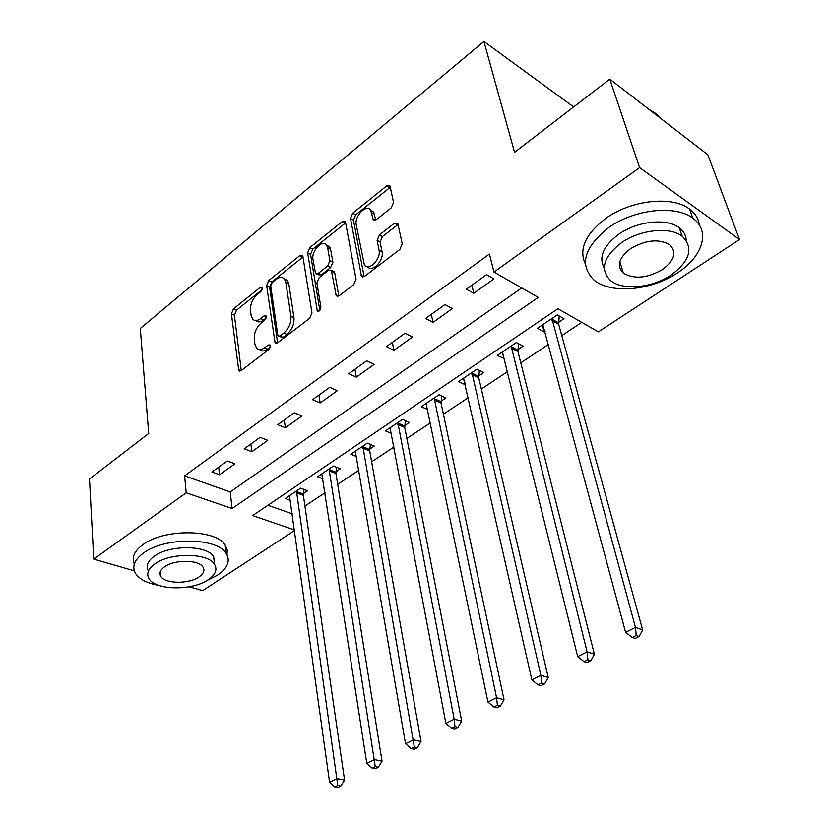 <?xml version="1.0" encoding="UTF-8"?>
<svg xmlns="http://www.w3.org/2000/svg" width="829" height="829" viewBox="0 0 829 829"><rect width="100%" height="100%" fill="white"/><g stroke="black" fill="none" stroke-linecap="round" stroke-linejoin="round"><path stroke-width="1.24" d="M262.327 288.057L262.026 287.28L260.244 287.373L233.509 308.823L231.405 313.818L238.793 370.708L241.198 370.594L268.845 349.475L270.389 345.828L270.026 344.947L268.223 345.009L264.606 347.786C261.332 350.128 258.638 350.242 256.544 348.118L254.907 344.076L254.285 339.372C253.975 332.926 256.285 327.455 261.218 322.937L264.783 320.149L266.306 316.554L265.974 315.725L264.182 315.808L260.627 318.595C257.332 321.01 254.658 321.144 252.607 319.01L251.083 315.217L250.482 310.626C250.182 304.347 252.462 298.937 257.322 294.419L260.834 291.611L262.327 288.057M620.351 263.404L619.46 263.207M391.236 207.861L393.547 202.38L389.972 185.945L386.677 185.955L352.729 213.177L350.491 218.504L361.506 276.264L364.646 276.295L399.879 249.384L402.241 243.788L397.785 223.27L394.428 223.219L379.433 234.918L377.112 240.4L379.04 250.089C381.288 259.135 368.459 271.839 364.335 264.762L356.242 224.825C354.118 216.048 366.832 203.343 370.77 210.411L373.154 219.602L376.366 219.592L391.236 207.861M134.308 570.849L93.75 559.109L89.501 478.986L148.712 433.484L140.288 328.45L483.929 41.45L514.56 152.329L609.792 79.138L639.594 167.613L739.499 239.55L598.362 331.859L557.948 308.709L252.679 515.597L294.554 529.969M93.75 559.109L186.214 492.789L232.089 508.54L538.228 297.404L493.97 272.057L639.594 167.613M493.97 272.057L489.452 254.037L184.618 475.877L186.214 492.789M302.906 256.596L302.512 255.591L299.735 255.695L268.783 280.523L266.637 285.622L275.062 342.812L277.674 342.729L309.725 318.253L311.973 312.916L302.906 256.596M309.797 247.622L342.201 221.633L345.216 221.571L345.558 222.452L356.024 279.176L353.724 284.637L339.206 295.725L336.222 295.735L331.351 270.358L328.408 270.399L319.113 277.674L316.875 282.969L320.885 307.176C320.481 310.388 319.279 311.642 317.3 310.948L307.6 252.824L309.797 247.622L312.761 249.166L345.154 223.26L342.201 221.633M184.618 475.877L230.213 491.96L521.731 287.953M219.55 474.768L234.908 463.805L227.281 460.976L211.913 472.012L219.55 474.768L218.721 467.121M251.861 451.701L267.788 440.334L260.161 437.339L244.223 448.79L251.861 451.701L250.897 444.002M285.373 427.774L301.911 415.971L294.305 412.811L277.756 424.707L285.373 427.774L284.274 420.013M320.17 402.935L337.351 390.677L329.766 387.33L312.574 399.682L320.17 402.935L318.937 395.112M356.325 377.122L374.19 364.377L366.636 360.833L348.76 373.682L356.325 377.122L354.936 369.237M393.93 350.284L412.51 337.02L404.987 333.268L386.387 346.646L393.93 350.284L392.366 342.346M433.049 322.357L452.396 308.543L444.935 304.575L425.557 318.491L433.049 322.357L431.318 314.357M473.794 293.269L493.96 278.876L486.55 274.668L466.354 289.176L473.794 293.269L471.877 285.217M304.917 506.084L325.051 492.727M337.683 484.343L358.916 470.25M371.641 461.805L394.024 446.955M406.863 438.437L430.469 422.769M443.401 414.179L468.312 397.651M481.348 388.998L507.659 371.547M520.778 362.833L548.57 344.387M561.793 335.621L581.771 322.357M267.933 505.265L292.316 513.856M303.445 493.535L307.621 490.737L300.637 488.146L285.321 498.478L290.44 500.322M336.025 471.68L340.346 468.779L333.382 466.043L317.517 476.758L322.906 478.81M369.765 449.038L374.252 446.023L367.309 443.142L350.874 454.24L356.574 456.551M404.759 425.557L409.412 422.438L402.5 419.391L385.444 430.904L391.506 433.494M441.059 401.195L445.888 397.961L439.018 394.739L421.319 406.687L427.764 409.619M478.747 375.91L483.763 372.542L476.944 369.143L458.561 381.558L465.432 384.843M517.907 349.631L523.12 346.139L516.353 342.543L497.245 355.444L504.488 358.636M558.622 322.315L564.031 318.678L557.337 314.875L537.461 328.294L544.197 331.994L545.088 331.393M573.637 106.931L483.929 41.45M294.627 530.508L202.69 590.631L189.302 586.766M609.792 79.138L707.842 154.774L739.499 239.55M230.213 491.96L232.089 508.54M465.401 384.863L464.126 379.174M504.032 358.936L502.333 352.004M544.197 331.994L542.332 325.009M255.715 320.522C257.778 322.522 260.41 322.346 263.622 319.994L260.627 318.595M266.161 318.004L263.622 319.994M259.746 349.641C261.84 351.579 264.472 351.413 267.643 349.144L264.606 347.786M270.295 347.113L267.643 349.144M262.13 289.684L236.483 310.201L234.379 315.186L241.28 370.532M302.968 257.021L271.746 281.984L269.612 287.062L277.57 342.802M272.233 282.492L270.731 286.067L277.777 335.206L278.129 336.066L279.974 336.004L283.85 333.03C288.979 328.408 291.342 322.802 290.938 316.232L285.85 282.554L284.492 279.114C282.347 276.741 279.518 276.855 276.005 279.477L272.233 282.492M278.927 336.429L283 337.403L279.974 336.004M284.306 278.886L287.476 280.596L288.834 284.026L293.953 317.662C294.368 324.232 292.005 329.818 286.886 334.429L283 337.403M338.781 296.005L334.75 272.917L333.092 271.259M319.818 310.45L310.574 254.368L307.6 252.824M327.642 247.726L326.647 245.166C322.719 238.804 311.144 250.918 312.968 259.384L315.517 273.342L318.377 273.28L327.652 266.005L329.89 260.689L327.642 247.726L330.616 249.291L329.61 246.741L326.564 245.063M316.719 273.953L318.512 274.865L321.372 274.803L318.377 273.28M330.616 249.291L332.885 262.244L330.647 267.549L321.372 274.803M312.761 249.166L310.574 254.368M370.584 210.141L373.724 212.089L375.713 220.027M367.589 266.7C372.034 273.042 384.231 260.472 382.034 251.726L379.04 250.089M398.179 224.431L382.407 236.566L380.107 242.037L382.034 251.726M390.355 187.199L355.682 214.825L353.444 220.141L364.097 276.648M289.445 495.701L329.579 782.307L336.906 778.597L344.553 780.089L303.362 495.369L304.036 489.411M337.755 785.488L334.823 786.97L337.89 787.55L340.823 786.079L337.755 785.488L296.461 490.965M334.823 786.97L329.579 782.307M344.553 780.089L340.823 786.079M321.787 473.867L366.791 763.457L374.418 759.592L382.034 761.209L335.952 473.535L336.615 467.318M375.268 766.638L372.211 768.182L375.268 768.804L378.325 767.271L375.268 766.638L329.051 468.965M372.211 768.182L366.791 763.457M382.034 761.209L378.325 767.271M355.299 451.256L405.526 743.831L413.464 739.81L421.049 741.561L369.724 450.914L370.366 444.417M414.313 747.022L411.132 748.618L414.168 749.302L417.35 747.706L414.313 747.022L362.822 446.168M411.132 748.618L405.526 743.831M421.049 741.561L417.35 747.706M390.044 427.805L445.878 723.396L454.157 719.209L461.68 721.095L404.728 427.453L405.36 420.655M454.986 726.577L451.67 728.245L454.686 728.981L458.002 727.323L454.986 726.577L454.157 719.209L397.847 422.531M451.67 728.245L445.878 723.396M461.68 721.095L458.002 727.323M426.085 403.474L487.949 702.09L496.571 697.717L504.042 699.759L441.049 403.112L441.67 395.982M497.4 705.261L493.939 707.002L496.934 707.8L500.395 706.059L497.4 705.261L496.571 697.717L434.189 398.003M493.939 707.002L487.949 702.09M504.042 699.759L500.395 706.059M206.877 580.559L217.467 575.202C227.778 568.103 230.659 560.818 226.099 553.337C216.98 537.399 164.867 536.829 143.593 552.964C134.319 559.813 131.656 566.673 135.583 573.523C139.541 579.367 147.344 583.336 158.981 585.44M227.001 554.829L227.229 549.865L225.208 545.15C216.1 529.089 164.173 528.425 142.971 544.622C134.339 551.005 131.448 557.482 134.319 564.052M148.432 571.046C145.624 566.072 147.583 561.119 154.318 556.186C169.717 544.643 207.095 545.067 213.654 556.591L214.587 564.404M154.919 563.875C148.122 568.829 146.163 573.782 149.065 578.735C155.593 590.476 192.442 590.901 208.255 579.709C215.592 574.642 217.654 569.461 214.431 564.186C207.872 552.736 170.38 552.373 154.919 563.875M199.012 576.963C203.675 573.709 204.991 570.404 202.96 567.036C198.732 559.627 174.65 559.388 164.65 566.767C160.204 569.969 158.93 573.181 160.826 576.414C165.044 583.948 188.857 584.207 199.012 576.963M608.559 227.695C583.989 247.415 579.056 264.803 593.771 279.85C610.341 294.336 650.838 290.834 677.376 272.907C702.588 256.886 710.992 230.928 692.806 218.224C675.562 204.608 634.03 209.188 608.559 227.695M699.334 225.032C698.536 218.711 695.282 213.405 689.583 209.126C672.36 195.426 631.014 199.955 605.688 218.493C585.326 234.192 578.549 249.363 585.357 264.016M604.268 268.099C598.424 257.332 603.222 246.078 618.652 234.317C637.107 221.053 666.899 217.882 679.241 227.768C683.604 231.084 685.915 235.229 686.184 240.203M621.335 242.814C603.315 257 599.699 269.56 610.476 280.471C622.475 290.751 651.853 288.098 670.951 275.155C690.153 260.886 693.883 247.902 682.153 236.192C669.801 226.358 639.884 229.56 621.335 242.814M662.412 269.591C674.64 260.399 677.034 252.089 669.594 244.638C658.599 238.565 645.542 239.933 630.444 248.752C618.693 257.902 616.351 266.036 623.398 273.156C634.164 279.446 647.169 278.254 662.412 269.591M660.392 118.174L655.677 113.459L648.848 109.262M463.504 378.211L531.845 679.863L540.85 675.293L548.238 677.5L478.758 377.848L479.349 370.345M541.669 683.013L538.052 684.827L541.016 685.697L544.622 683.884L541.669 683.013L540.85 675.293L471.929 372.532M538.052 684.827L531.845 679.863M548.238 677.5L544.622 683.884M502.395 351.973L577.689 656.641L587.098 651.874L594.393 654.257L517.938 351.6L518.508 343.683M587.896 659.78L584.124 661.677L587.056 662.609L590.828 660.713L587.896 659.78L587.098 651.874L511.141 346.066M584.124 661.677L577.689 656.641M594.393 654.257L590.828 660.713M542.819 324.678L625.605 632.361L635.46 627.377L642.651 629.957L558.684 324.305L559.202 315.932M636.247 635.48L632.299 637.47L635.18 638.475L639.128 636.496L636.247 635.48L635.46 627.377L551.917 318.543M632.299 637.47L625.605 632.361M642.651 629.957L639.128 636.496M262.358 288.388L260.244 287.373M270.399 345.983L268.223 345.009M266.327 316.802L264.182 315.808M241.166 370.615L238.255 369.371M234.379 315.186L231.405 313.818M236.483 310.201L233.509 308.823M277.456 342.885L274.554 341.569M269.612 287.062L266.637 285.622M271.746 281.984L268.783 280.523M302.699 257.218L299.735 255.695M286.886 334.429L283.85 333.03M293.953 317.662L290.938 316.232M288.834 284.026L285.85 282.554M338.636 296.098L335.797 294.668M334.75 272.917L331.745 271.373M318.989 311.134L316.979 310.16M330.647 267.549L327.652 266.005M332.885 262.244L329.89 260.689M375.35 220.182L372.832 218.763M374.573 214.286L371.61 212.618M380.107 242.037L377.112 240.4M382.407 236.566L379.433 234.918M397.412 224.908L394.428 223.219M363.91 276.741L361.112 275.28M353.444 220.141L350.491 218.504M355.682 214.825L352.729 213.177M389.609 187.686L386.677 185.955M303.362 495.369L296.378 492.809M303.373 494.032L296.388 491.462M335.952 473.535L328.978 470.831M335.952 472.188L328.978 469.473M369.724 450.914L362.77 448.054M369.703 449.546L362.76 446.686M404.728 427.453L397.816 424.438M404.697 426.075L397.785 423.049M441.049 403.112L434.178 399.93M440.997 401.723L434.127 398.531M478.758 377.848L471.929 374.48M478.696 376.439L471.867 373.071M517.938 351.6L511.172 348.035M517.856 350.17L511.078 346.605M558.684 324.305L551.969 320.533M558.57 322.864L551.865 319.092M239.83 371.143L238.793 370.708M276.202 343.32L275.062 342.812M287.476 280.596L284.492 279.114M337.527 296.388L336.222 295.735M334.346 271.902L331.351 270.358M318.181 311.383L317.3 310.948M329.61 246.741L326.647 245.166M374.48 220.348L373.154 219.602M373.724 212.089L370.77 210.411M362.895 276.99L361.506 276.264M160.422 571.378L160.826 576.414M213.654 556.591L214.431 564.186M226.099 553.337L225.208 545.15M656.195 114.93L655.677 113.459M619.812 261.663L623.398 273.156M679.241 227.768L682.153 236.192M692.806 218.224L689.583 209.126"/></g></svg>
